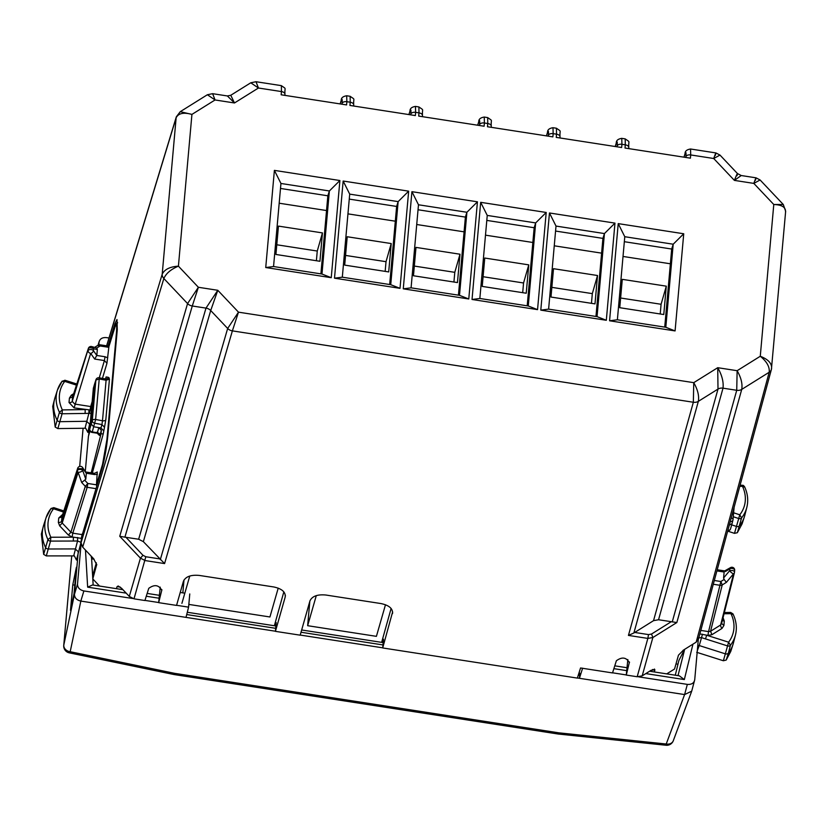 <?xml version="1.0" encoding="UTF-8"?>
<svg xmlns="http://www.w3.org/2000/svg" width="827" height="827" viewBox="0 0 827 827"><rect width="100%" height="100%" fill="white"/><g stroke="black" fill="none" stroke-linecap="round" stroke-linejoin="round"><path stroke-width="1.24" d="M116.411 588.659L117.083 586.612L118.22 586.012L121.631 588.317L129.291 596.422L134.005 598.831L144.911 600.526L148.767 588.338C154.473 584.213 158.815 584.885 161.782 590.354L161.854 589.62M274.357 625.75L283.837 591.884M161.854 589.951L158.67 602.656L160.221 587.129M629.461 662.024L626.277 675.059L627.838 659.543M381.64 642.362L391.109 608.486M392.639 612.766L392.474 613.665C393.032 608.693 389.207 605.323 380.989 603.565L325.972 595.037C317.485 594.22 312.141 596.174 309.949 600.888L300.18 635.177L275.422 631.352L285.191 597.053C285.76 592.08 281.935 588.71 273.716 586.953L199.441 575.447C190.954 574.631 185.61 576.574 183.418 581.298L176.544 605.416L158.67 602.656M392.629 611.866L382.705 647.954L577.349 678.099L580.554 667.978L612.528 672.93L616.384 660.742C622.09 656.628 626.421 657.3 629.399 662.758L629.461 662.406M626.277 675.059L637.183 676.744L642.197 675.845L651.076 670.304L654.881 669.88L654.353 671.958M285.356 596.153L285.356 595.254M275.246 625.884L276.197 622.628L275.422 631.352M212.622 93.678L227.404 95.963L234.475 102.972L215.061 99.964L212.622 93.678L207.381 94.743L215.061 99.964L191.926 114.405L178.415 266.16L198.377 287.279L217.79 290.287L205.995 308.109L192.278 305.99A6.988 5.624 -163.8 0 1 187.564 303.571L198.377 287.279L192.278 305.99L124.908 537.168L138.647 539.235L143.36 541.654L164.573 563.58L232.377 330.872L238.486 312.161L693.75 382.663L693.346 402.253L628.437 635.415L647.851 638.413L637.183 676.744M653.537 620.653L658.55 619.743L676.837 622.545L741.736 389.393A6.988 5.624 -164.4 0 1 736.733 390.292L737.136 370.703L760.271 356.261C766.836 361.585 769.813 366.909 769.193 372.253L741.736 389.393C742.646 383.862 741.116 377.639 737.136 370.703L717.722 367.695L693.75 382.663C697.73 389.6 699.26 395.823 698.35 401.343L718.001 389.083A6.988 5.624 -164.4 0 1 723.015 388.173C723.708 381.898 721.95 375.076 717.722 367.695L718.001 389.083L653.537 620.653L633.875 632.975L628.437 635.415M382.519 642.496L383.48 639.24L382.705 647.954M96.759 564.789L93.565 558.638L82.69 547.133L81.036 542.812L81.532 537.219L102.134 468.103C104.667 458.82 106.569 448.017 107.83 435.695L117.279 329.601L116.979 319.501L115.015 323.44L116.504 323.667M92.779 578.91L96.759 564.479M99.529 586.054L92.81 578.941M654.415 669.043L654.881 669.88L652.513 669.519M666.727 673.881L674.553 669.002L678.471 655.17L683.588 650.001L696.189 642.134L698.557 638.434M677.964 664.215L675.99 663.905M349.273 199.111L396.629 206.44L389.672 284.519M486.803 220.406L534.159 227.745L527.202 305.814M280.498 188.463L327.854 195.792L320.907 273.871M555.568 231.053L602.924 238.393L595.967 316.462M418.038 209.758L465.394 217.098L458.437 295.167M624.333 241.701L671.689 249.041L664.732 327.11M96.346 562.805L93.255 573.669L92.49 573.556M633.875 632.975L698.35 401.343A6.988 5.624 -164.4 0 1 693.346 402.253L232.377 330.872A6.988 5.624 -163.8 0 1 227.663 328.464L238.486 312.161L217.79 290.287L210.709 310.528L227.663 328.464L160.304 559.641M227.404 95.963L230.774 95.27L234.475 102.972L258.448 88.013L281.459 91.57L281.17 94.795L346.585 104.915L346.864 101.7L350.224 102.217L349.935 105.442L415.35 115.573L415.63 112.348L418.989 112.865L418.71 116.09L484.115 126.221L484.405 122.996L487.765 123.523L487.475 126.738L552.881 136.869L553.17 133.643L556.53 134.17L556.24 137.385L621.646 147.516L621.935 144.291L625.295 144.818L625.005 148.033L686.327 157.533L690.411 158.164L690.7 154.938L713.711 158.505C715.903 152.395 716.44 151.362 715.334 155.414M549.459 212.973L614.968 223.114L606.315 320.276L540.796 310.135L549.459 212.973L556.013 226.071L548.611 309.133L597.042 316.627L604.434 233.565L602.924 238.393M274.388 170.383L339.897 180.524L331.245 277.686L265.736 267.534L274.388 170.383L280.942 183.47L273.551 266.532L321.972 274.037L329.373 190.975L327.854 195.792M411.918 191.678L477.437 201.819L468.775 298.981L403.266 288.83L411.918 191.678L418.483 204.776L411.081 287.837L459.502 295.332L466.904 212.27L465.394 217.098M343.153 181.03L408.662 191.171L400.01 288.334L334.501 278.182L343.153 181.03L349.707 194.128L342.316 277.19L390.737 284.684L398.138 201.623L396.629 206.44M480.683 202.326L546.202 212.467L537.55 309.629L472.031 299.477L480.683 202.326L487.248 215.423L479.846 298.485L528.267 305.98L535.669 222.918L534.159 227.745M618.224 223.621L683.733 233.762L675.08 330.924L609.571 320.783L618.224 223.621L624.778 236.718L617.376 319.78L665.807 327.275L673.199 244.213L671.689 249.041M124.908 537.168L119.75 536.278L187.564 303.571L163.86 278.513A6.988 5.644 -163.2 0 1 162.206 274.192C164.532 269.395 169.928 266.718 178.415 266.16C170.92 269.302 166.072 273.427 163.86 278.513L82.69 547.133M93.255 573.669L92.8 578.766M349.707 194.128L398.138 201.623L408.662 191.171M487.248 215.423L535.669 222.918L546.202 212.467M280.942 183.47L329.373 190.975L339.897 180.524M556.013 226.071L604.434 233.565L614.968 223.114M418.483 204.776L466.904 212.27L477.437 201.819M624.778 236.718L673.199 244.213L683.733 233.762M108.037 346.037L115.015 323.44M685.831 157.45L685.903 156.644A4.197 2.429 -174.9 0 1 690.7 154.938L690.545 149.005L715.903 152.933L719.986 155.073L737.467 173.556L741.23 175.531L734.407 180.389C737.105 173.505 737.963 171.964 737.002 175.758M719.986 155.083L713.711 158.505L734.407 180.389L753.821 183.398L773.783 204.507L783.293 204.496L760.096 179.966L753.821 183.398C756.012 177.288 756.55 176.254 755.433 180.296M785.505 212.094C785.929 207.329 782.022 204.796 773.783 204.507L760.271 356.261C768.252 359.363 772.025 363.466 771.57 368.553A6.988 5.655 -164.9 0 1 771.426 369.349A6.988 5.655 -164.9 0 1 771.405 369.4A6.988 5.655 -164.9 0 1 769.193 372.253L696.189 642.134M771.405 369.4L785.65 211.298L783.293 204.496M106.704 345.831L176.141 117.734A6.988 5.665 -163.1 0 1 176.306 116.855L180.265 111.676L191.926 114.405C183.697 112.141 178.436 113.258 176.141 117.734L162.206 274.192L81.036 542.812M284.912 94.557A4.197 2.429 -174.9 0 0 284.953 94.309A4.197 2.429 -174.9 0 0 281.459 91.57L281.366 85.646L256.008 81.718L258.448 88.013L250.777 82.793L230.774 95.27M606.315 320.276L597.042 316.627M540.796 310.135L548.611 309.133M265.736 267.534L273.551 266.532M331.245 277.686L321.972 274.037M468.775 298.981L459.502 295.332M403.266 288.83L411.081 287.837M334.501 278.182L342.316 277.19M400.01 288.334L390.737 284.684M537.55 309.629L528.267 305.98M472.031 299.477L479.846 298.485M675.08 330.924L665.807 327.275M609.571 320.783L617.376 319.78M184.824 593.186L180.234 592.473M72.776 584.834L76.394 567.26L74.037 593.641L70.502 610.357L72.776 584.834L74.802 585.144M132.578 598.479L83.878 590.943C79.723 589.961 77.604 587.708 77.5 584.203L81.077 544.032M144.952 600.402L158.681 602.521M176.585 605.292L188.587 607.152L189.765 593.951M275.432 631.218L186.003 617.376L188.587 607.152M579.096 673.933C579.675 672.361 579.861 672.847 579.675 675.39L578.269 675.173M638.64 676.848L687.34 684.384L684.601 694.577L579.417 678.295L579.675 675.39M577.38 677.975L579.417 678.295L582.621 668.175M612.569 672.806L626.287 674.935M687.34 684.384C691.548 684.694 694.008 683.164 694.721 679.784L691.703 691.176L673.292 740.744A6.988 5.665 -159.6 0 1 666.231 744.011L558.825 732.836L174.569 673.333L70.192 651.717L80.829 601.084C76.684 600.102 74.554 597.849 74.451 594.344L78.255 551.661L75.185 548.921L48.348 549.004A2.791 2.264 -164 0 1 45.485 547.34A41.929 33.959 -164 0 1 43.18 526.902A41.929 33.959 -164 0 1 43.624 525.331L46.074 517.692A41.681 33.762 -164 0 1 50.85 508.781L53.559 508.77L53.693 508.129M694.721 679.784L698.298 639.602M98.816 344.88L99.054 342.223C99.767 338.843 102.228 337.302 106.435 337.612L108.988 338.005M98.072 345.231L99.24 341.282L98.02 345.262M91.115 556.044L91.58 558.339M90.401 421.398L88.582 435.777M85.481 550.089L87.652 587.17L92.531 584.968L122.913 589.672M186.003 617.376L80.829 601.084L83.878 590.943M81.821 536.258L82.328 533.797L82.08 534.604L72.797 533.167L72.145 536.981L81.418 538.356L81.491 537.726M81.584 537.064L82.08 534.604M81.418 538.356L81.025 542.347L77.552 540.982L77.645 537.478M382.715 647.83L300.211 635.053M558.825 732.836L558.266 734.035L666.366 745.282L666.231 744.011L684.591 694.577L691.703 691.176M692.954 644.15L684.332 679.567L679.318 675.824L649.588 671.224M684.673 649.319L678.006 675.628M682.999 650.384L684.218 650.105M684.001 650.539L678.853 660.566L675.287 675.204M107.768 357.802L105.05 356.747L104.409 360.562L106.952 363.27L108.895 346.709M108.141 378.642L108.265 377.288L106.083 376.957L105.494 378.952M92.324 473.003L103.21 434.02L104.502 427.239L101.948 424.582L102.486 420.778A2.791 1.623 -174.9 0 0 105.825 419.661L109.443 379.138L108.926 377.639A2.791 2.316 -162.5 0 1 108.885 377.856M107.531 438.744A2.791 1.623 -174.9 0 0 106.941 439.457L102.579 464.236L96.459 484.777L97.266 471.979L94.536 473.344L85.936 472.01M90.009 430.97L88.417 436.315L85.315 471.173M54.541 399.265L52.721 406.408L55.182 427.063L57.849 428.582L85.719 428.241L87.838 432.387L89.626 424.013L86.515 421.284L59.906 421.677A2.791 2.264 16 0 1 57.022 420.033A41.929 33.959 16 0 1 54.541 399.265A41.929 33.959 16 0 1 54.995 397.694L57.435 390.055A41.681 33.762 -164 0 1 62.004 381.412L64.723 381.392L64.826 380.73M43.18 526.902L41.35 534.046L43.655 554.369L46.291 555.909L74.347 555.889L76.466 560.034L81.025 542.347M699.859 633.895L707.922 635.436L708.563 631.611L710.569 631.259L722.219 584.947L720.865 581.505L714.311 580.492M702.495 634.237L699.249 645.556L697.781 645.432M698.277 637.927L701.368 637.586L727.615 645.939A2.553 2.067 16 0 0 730.427 645.256L728.411 653.082A41.929 33.959 16 0 0 733.011 644.398A41.929 33.959 16 0 0 733.466 642.827L735.451 635.053A41.681 33.762 -164 0 1 730.427 645.256L728.597 642.186L725.341 653.837A2.791 2.264 16 0 0 728.411 653.082L726.199 660.06L723.356 660.752L696.696 652.296M97.834 345.614L108.699 347.319L114.726 327.833C116.493 322.716 117.072 324.277 116.462 332.537L117.083 331.803M73.624 393.724L71.308 395.172L69.416 398.128L72.611 397.001L88.365 348.405A2.791 2.285 18 0 1 89.233 347.319A2.791 2.574 101.4 0 1 93.575 348.767L97.338 349.521L96.811 348.022L100.077 345.986L100.046 344.797A2.791 2.791 0 0 0 98.144 345.19L94.919 347.195M96.459 484.777L96.707 486.297M94.319 473.809L94.557 474.533L86.318 473.251L82.597 467.493A2.791 2.057 143.5 0 1 82.896 468.661L86.318 473.271L85.791 479.205L81.708 482.523L85.305 486.317L70.905 532.216L72.797 533.167L87.186 487.299L87.827 483.485L85.305 486.317A2.791 2.233 17.4 0 0 87.186 487.299L96.004 488.664M97.338 349.521L96.811 355.476L94.671 359.052L90.67 353.377A2.791 2.016 -35.2 0 0 93.41 350.638A2.791 1.623 -174.9 0 0 90.536 349.511A2.791 1.623 -174.9 0 0 88.117 350.689A2.791 2.233 17.4 0 0 90.67 353.377L74.12 407.887L88.934 409.83L88.882 413.345L91.104 413.5M92.169 401.633L90.701 406.543A2.791 2.233 -163.4 0 1 91.704 406.853M106.083 376.957L105.908 379.035M109.443 379.138L106.094 380.244L105.959 379.521M94.898 382.922L93.43 388.039A2.791 2.264 -164 0 0 93.358 388.38L95.891 380.079L99.23 378.973L99.137 377.784A2.791 2.791 0 0 0 95.984 379.645L94.836 383.263L91.197 424.106L93.74 426.804L98.785 427.59L97.4 432.717A2.791 2.264 -164.8 0 1 99.953 435.395L101.339 430.278L98.785 427.59L100.966 427.921L103.509 430.619M101.339 430.278L101.039 433.689L103.21 434.02M101.039 433.689L91.208 472.827M63.741 645.391A6.988 6.988 0 0 0 68.93 652.772A6.988 1.613 -75.3 0 0 70.192 651.717A6.988 5.717 11.9 0 1 63.782 645.122L71.742 555.837L63.741 645.391A6.988 4.052 5.1 0 1 63.782 645.122L74.451 594.355L77.5 584.203M73.717 555.827L77.552 540.982L73.283 541.034L73.407 537.178L50.84 537.24L50.54 541.096A2.553 2.067 -164 0 1 47.925 539.576A41.681 33.762 -164 0 1 46.074 517.692L50.85 508.781M700.8 630.412L708.563 631.611L720.865 581.505L724.132 579.469L726.385 582.353L733.528 573.783A2.791 0.724 39.8 0 1 731.45 572.625A2.791 0.724 39.8 0 1 729.662 570.702C732.867 570.237 734.469 570.775 734.479 572.315A2.791 2.243 -165.9 0 1 734.428 572.604A2.791 2.243 -165.9 0 1 733.528 573.783L720.658 624.964L721.609 623.475L723.914 625.45L724.297 621.077L723.077 617.728M730.344 612.91L730.965 613.665A38.89 31.498 -164 0 1 728.597 642.186L706.661 635.239L705.503 638.93M697.316 650.653L699.249 645.556L725.341 653.837L723.356 660.752M733.011 644.398L730.768 651.418L726.199 660.06M716.906 570.899L724.132 572.015L723.594 577.97L724.132 579.469M744.476 486.555C747.753 493.533 748.528 500.49 746.812 507.416L744.838 515.18A41.929 33.959 -164 0 1 744.383 516.761L742.139 523.78L737.353 532.702L734.49 533.353L727.667 531.11M744.383 516.761A41.929 33.959 -164 0 1 739.565 525.724A2.791 2.264 -164 0 1 736.464 526.437L731.699 524.866M96.811 348.022L91.58 346.523A2.791 2.574 101.4 0 1 91.611 346.534M88.934 409.83L91.632 410.326L91.073 413.5M81.708 482.523L78.11 472.3A2.791 0.961 -19.4 0 0 80.705 471.866A2.791 0.961 -19.4 0 0 82.731 470.532A2.791 1.623 -174.9 0 0 79.857 469.395A2.791 1.623 -174.9 0 0 77.438 470.573L61.539 521.268L62.201 523.005L78.11 472.3A2.791 2.233 -162.6 0 1 77.438 470.573L61.932 516.896L58.738 518.022L58.345 522.385A2.791 1.623 -174.9 0 0 61.539 521.268L62.015 516.493M63.462 512.037L53.559 508.77A38.89 31.498 -164 0 0 50.84 537.24L47.925 539.576L43.655 554.369M734.479 572.315L734.5 572.17A2.791 2.791 0 0 1 734.428 572.604L721.609 623.475M722.436 620.271A2.791 1.623 -174.9 0 0 724.297 621.077M735.451 635.053C737.188 628.003 736.35 620.943 732.949 613.861L730.644 612.445L724.38 612.538M724.07 613.768L730.965 613.665L732.991 614.409M724.545 570.971L730.52 567.611A2.791 1.778 60.7 0 0 729.827 568.831L725.372 571.529M69.416 398.128L69.023 402.501A2.791 1.623 -174.9 0 0 72.218 401.374L74.771 404.072L90.701 406.543L89.461 413.376M76.435 385.103L64.723 381.392A38.89 31.498 -164 0 0 62.356 409.913L59.451 412.27A2.553 2.067 16 0 0 62.097 413.769L62.356 409.913L85.057 409.582A2.791 0.579 89.2 0 1 84.964 413.438L88.882 413.345L85.047 428.179M76.787 383.997L64.951 380.244L62.004 381.412M739.772 486.348L742.481 486.338L741.902 485.573M744.486 486.565L743.287 485.366L740.103 485.129M734.221 506.868L734.593 505.483M746.812 507.416A41.681 33.762 -164 0 1 741.581 517.888L739.772 514.808A38.89 31.498 -164 0 0 742.481 486.338L744.517 487.103M733.621 512.781L739.772 514.808L734.49 533.353M105.05 356.747L96.811 355.476L93.41 350.638L93.575 348.767C90.898 347.381 89.14 347.402 88.282 348.818L72.218 401.374L72.611 397.001L88.282 348.818A2.791 2.285 18 0 1 88.365 348.405A2.791 2.791 0 0 1 91.621 346.534M97.193 432.035L97.4 432.717L92.273 431.921L95.622 419.485L102.486 420.778L106.094 380.244L99.23 378.973L95.622 419.485A2.791 1.623 -174.9 0 0 92.283 420.581A2.791 2.202 17.1 0 0 94.836 423.248L101.948 424.582L100.966 427.921M85.791 479.205L82.731 470.532L82.896 468.661L77.604 468.702A2.791 2.285 -162 0 1 77.686 468.289L62.015 516.482M737.353 532.702L741.581 517.888A2.553 2.067 -164 0 1 738.749 518.55L733.27 516.741M731.233 517.94A2.791 1.623 5.1 0 1 733.011 519.645A2.791 1.623 5.1 0 1 732.98 519.79A2.791 2.212 -166.1 0 1 732.939 520.069A2.791 2.212 -166.1 0 1 730.231 521.63M729.145 525.197L732.05 523.636L732.939 520.069A2.791 2.791 0 0 0 733.011 519.635M730.634 528.474A2.791 2.264 -164 0 1 730.561 528.815L732.05 523.636M723.594 577.97L729.662 570.702L729.827 568.831A2.791 1.623 5.1 0 1 732.96 568.614A2.791 1.623 5.1 0 1 734.665 570.299A2.791 1.623 5.1 0 1 734.645 570.444L734.5 572.015M188.835 604.413L269.922 616.973L278.213 588.131M181.909 603.348L189.755 576.047M183.987 580.006L182.839 592.876M316.286 595.636L307.644 625.698L376.409 636.345L385.485 604.744M309.815 601.374L307.644 625.698M322.458 232.914L278.451 226.102L275.918 254.468L319.935 261.28L322.458 232.914L317.258 251.036L276.787 244.771M316.39 260.732L317.258 251.036M670.377 263.792L623.02 256.453M601.611 253.145L554.255 245.805M532.846 242.487L485.49 235.157M464.081 231.839L416.725 224.51M395.306 221.191L347.95 213.862M326.541 210.544L279.185 203.215M528.763 264.867L526.23 293.223L482.224 286.411L484.746 258.045L528.763 264.867L523.553 282.979L522.695 292.675M597.528 275.515L594.995 303.881L550.989 297.058L553.511 268.692L597.528 275.515L592.318 293.626L591.46 303.323M666.293 286.163L663.771 314.529L619.754 307.706L622.286 279.35L666.293 286.163L661.083 304.274L660.225 313.981M459.998 254.22L457.465 282.576L413.459 275.763L415.981 247.397L459.998 254.22L454.788 272.331L414.317 266.067M391.223 243.562L388.7 271.928L344.694 265.116L347.216 236.749L391.223 243.562L386.023 261.683L345.552 255.419M385.155 271.38L386.023 261.683M620.622 298.009L661.083 304.274M551.857 287.362L592.318 293.626M453.92 282.028L454.788 272.331M483.082 276.714L523.553 282.979M129.291 596.422L140.445 558.163L145.159 560.572L164.573 563.58M159.652 558.887L145.81 556.747L134.005 598.831M642.197 675.845L652.865 637.514L647.851 638.413L648.502 634.588L634.65 632.438M125.931 537.271L142.978 555.299L140.445 558.163L119.75 536.278M117.083 586.612L120.318 587.108M648.502 634.588L651.511 634.04L652.865 637.514L676.837 622.545M142.978 555.299L145.81 556.747M138.647 539.235L205.995 308.109A6.988 5.624 -163.8 0 1 210.709 310.528L143.36 541.654M671.255 621.718L651.511 634.04M658.55 619.743L723.015 388.173L736.733 390.292L672.248 621.925M685.903 156.644C686.234 152.178 685.914 151.341 684.952 154.153L685.066 153.595C684.973 151.134 686.803 149.604 690.535 149.005L690.514 149.005M353.677 105.205A4.197 2.429 -174.9 0 0 353.729 104.957A4.197 2.429 -174.9 0 0 350.224 102.217L350.141 96.294L346.689 95.756L346.864 101.7A4.197 2.429 -174.9 0 0 342.068 103.406L341.996 104.212M422.442 115.852A4.197 2.429 -174.9 0 0 422.494 115.604A4.197 2.429 -174.9 0 0 418.989 112.865L418.907 106.941L415.454 106.404L415.63 112.348A4.197 2.429 -174.9 0 0 410.833 114.054L410.761 114.86M491.217 126.5A4.197 2.429 -174.9 0 0 491.259 126.252A4.197 2.429 -174.9 0 0 487.765 123.523L487.672 117.589L484.229 117.052L484.405 122.996A4.197 2.429 -174.9 0 0 479.598 124.701L479.526 125.508M556.457 128.237L552.984 127.709L553.17 133.643A4.197 2.429 -174.9 0 0 548.373 135.349L548.301 136.155M556.53 134.17L556.437 128.237C562.009 132.227 559.538 129.281 560.024 136.9A4.197 2.429 -174.9 0 0 556.53 134.17M559.982 137.148A4.197 2.429 -174.9 0 0 560.024 136.9L559.931 137.954M628.747 147.795A4.197 2.429 -174.9 0 0 628.789 147.547A4.197 2.429 -174.9 0 0 625.295 144.818L625.202 138.884L621.749 138.357L621.935 144.291A4.197 2.429 -174.9 0 0 617.138 145.997L617.066 146.803M176.306 116.855A6.988 5.665 -163.1 0 1 176.327 116.793L106.611 345.81M684.952 154.153L684.032 157.171M342.068 103.406C342.399 98.93 342.078 98.103 341.127 100.915L340.197 103.933M346.709 95.767C342.967 96.366 341.137 97.886 341.231 100.346L341.127 100.915M410.833 114.054C411.164 109.578 410.854 108.751 409.892 111.562L408.962 114.581M415.474 106.414C411.732 107.014 409.913 108.544 409.996 110.994L409.892 111.562M479.598 124.701C479.929 120.225 479.619 119.398 478.657 122.21L477.737 125.228M484.24 117.062C480.497 117.661 478.678 119.191 478.771 121.641L478.657 122.21M548.373 135.349C548.694 130.873 548.384 130.046 547.422 132.858L546.502 135.876M553.005 127.709C549.262 128.309 547.443 129.839 547.536 132.289L547.422 132.858M617.138 145.997C617.469 141.531 617.149 140.693 616.187 143.505L615.267 146.524M621.77 138.357C618.038 138.957 616.208 140.487 616.301 142.947L616.187 143.505M87.652 587.17L126.19 593.135M146.265 596.246L159.063 598.221M613.882 668.65L626.67 670.635M645.794 673.591L684.332 679.567M91.632 558.814L94.061 559.197M79.702 466.438L83.103 428.21L79.681 466.438M382.973 644.936L301.018 632.241M275.691 628.324L186.716 614.544M106.952 363.27L102.445 378.394M104.502 427.239L105.825 419.661M97.266 471.979L97.069 472.599M106.941 439.457L116.462 332.537M726.385 582.353L722.219 584.947A2.791 2.243 14.1 0 1 720.214 585.32L713.287 584.255M108.771 346.999L114.808 327.44A2.791 2.285 17.2 0 0 114.726 327.833M102.579 464.236L102.868 465.446M96.459 484.818L87.827 483.485L85.005 480.497M94.671 359.052L104.409 360.562L99.271 377.805M97.39 474.336L94.557 474.533M99.953 435.395L99.416 435.209M57.849 428.582L62.097 413.769L84.964 413.438M46.291 555.909L50.54 541.096L73.283 541.034M174.001 674.532A6.988 0.631 -81.2 0 0 174.011 674.532A6.988 0.631 -81.2 0 0 174.569 673.333M68.383 535.048L59.668 525.848L62.201 523.005L70.905 532.216L68.383 535.048L72.145 536.981M58.345 522.385L59.668 525.848M62.718 514.322L58.738 518.022M722.012 628.406A2.791 1.323 58 0 1 720.658 624.964L710.569 631.259L711.923 634.702L722.012 628.406L723.914 625.45M707.922 635.436L711.923 634.702M69.023 402.501L74.12 407.887M55.182 427.063L59.451 412.27A41.681 33.762 -164 0 1 57.435 390.055L62.159 381.123M71.308 395.172A2.791 1.323 -122 0 0 72.869 396.061M95.984 379.645A2.791 2.316 18.3 0 0 95.891 380.079L92.283 420.581L89.719 429.234A2.791 2.264 16 0 0 92.273 431.921L92.045 432.418L97.193 433.214M733.011 519.49L734.087 507.364M93.327 388.742A2.791 1.623 -174.9 0 1 93.327 388.566L89.688 429.409A2.791 1.623 -174.9 0 1 89.719 429.234L93.358 388.38A2.791 1.623 -174.9 0 0 93.327 388.566A2.791 2.791 0 0 1 93.43 388.039A2.791 2.264 -164 0 1 93.554 387.708M92.045 432.418A2.791 2.791 0 0 1 89.688 429.409A2.791 1.623 -174.9 0 0 89.792 429.937M727.739 530.841A2.791 2.791 0 0 0 730.561 528.815A2.791 2.264 -164 0 1 727.874 530.345M771.415 369.369L698.422 639.23M741.23 175.531L756.012 177.815L760.096 179.966M207.381 94.743L180.276 111.666M281.366 85.646C286.938 89.636 284.478 86.68 284.953 94.309L284.86 95.363M350.131 96.294C355.703 100.284 353.243 97.328 353.729 104.957L353.625 106.011M418.907 106.941C424.468 110.932 422.008 107.986 422.494 115.604L422.401 116.659M487.672 117.589C493.243 121.579 490.773 118.633 491.259 126.252L491.166 127.306M625.202 138.895C630.774 142.875 628.303 139.928 628.789 147.547L628.696 148.602M256.008 81.718L250.767 82.793M685.066 153.595L683.97 157.161M341.231 100.346L340.135 103.923M409.996 110.994L408.91 114.571M478.771 121.641L477.675 125.218M547.536 132.289L546.44 135.866M616.301 142.937L615.205 146.513M147.154 593.424L159.322 595.306M91.58 557.967L93.162 585.061M579.572 673.013L578.983 672.92M383.18 642.6L301.659 629.978M275.898 625.987L187.295 612.269M614.771 665.838L626.938 667.72M109.019 346.182L100.046 344.797M117.63 322.768L116.1 324.236L114.808 327.451M106.114 379.066L108.844 378.032M558.266 734.035L174.011 674.532L68.972 652.782M666.366 745.282A6.988 6.988 0 0 0 673.292 740.744M99.137 377.784L106.156 379.076M97.204 433.214L99.447 435.405L99.529 433.855M51.005 508.491L53.817 507.644L63.824 510.931M717.205 569.762L724.638 570.909M82.607 467.503A2.791 2.791 0 0 0 77.686 468.289M733.011 519.645L734.107 507.302M734.5 572.17L734.665 570.299A2.791 2.791 0 0 0 730.52 567.611"/></g></svg>
